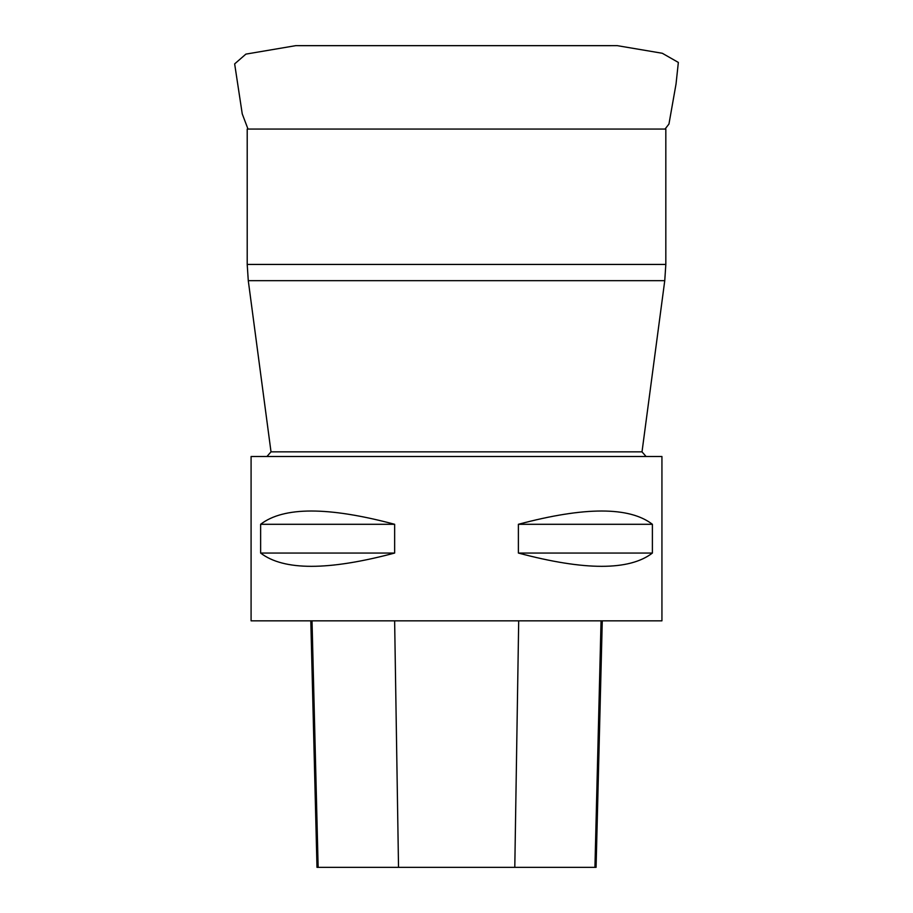 <?xml version="1.0" encoding="UTF-8"?>
<svg xmlns="http://www.w3.org/2000/svg" width="913" height="913" viewBox="0 0 913 913"><rect width="100%" height="100%" fill="white"/><g stroke="black" fill="none" stroke-linecap="round" stroke-linejoin="round"><path stroke-width="1.37" d="M518.39 524.29L652.396 524.29L652.396 553.05C629.411 570.751 584.742 570.751 518.39 553.05L518.39 524.29C584.742 506.589 629.411 506.589 652.396 524.29M518.39 553.05L652.396 553.05M260.627 524.29L394.644 524.29L394.644 553.05C328.292 570.751 283.623 570.751 260.627 553.05L260.627 524.29C283.623 506.589 328.292 506.589 394.644 524.29M260.627 553.05L394.644 553.05M251.086 620.84L661.936 620.84L661.936 456.5L251.086 456.5L251.086 620.84M310.808 620.84L316.994 867.35L596.075 867.35L602.272 620.84M247.994 129.064L242.242 113.874L234.652 63.887L245.894 54.118L295.789 45.65L617.245 45.65L662.302 53.274L678.348 62.426L676.031 84.019L668.955 124.042L665.041 129.064M301.53 45.65L299.989 45.65M456.511 280.668L664.755 280.668L665.828 264.439L247.206 264.439L248.279 280.668L456.511 280.668M664.755 280.668L642.01 451.855L271.013 451.855L248.279 280.668M247.206 264.439L247.206 129.064L665.828 129.064L665.828 264.439M318.146 867.35L312.029 620.84M594.934 867.35L601.051 620.84M514.795 867.35L518.698 620.84M398.525 867.35L394.633 620.84M271.013 451.855L266.938 456.5M642.01 451.855L646.084 456.5M298.54 45.661L611.185 45.661M611.778 45.65L301.199 45.65"/></g></svg>
